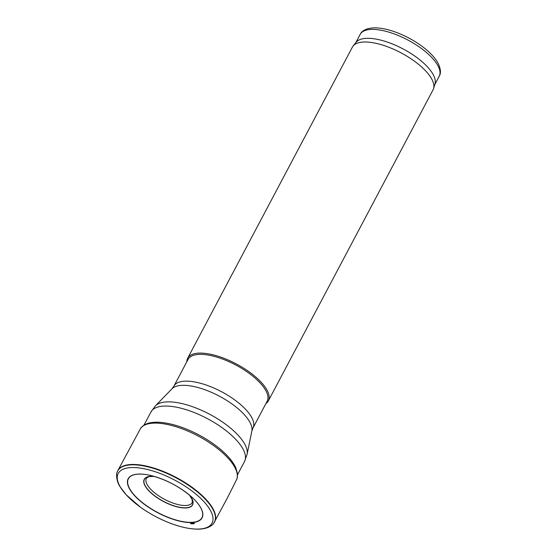 <?xml version="1.0" encoding="UTF-8"?>
<svg xmlns="http://www.w3.org/2000/svg" width="557" height="557" viewBox="0 0 557 557"><rect width="100%" height="100%" fill="white"/><g stroke="black" fill="none" stroke-linecap="round" stroke-linejoin="round"><path stroke-width="0.84" d="M252.975 427.999L267.151 401.221A44.727 17.337 -152.1 0 0 247.893 372.431A44.727 17.337 -152.1 0 0 200.993 354.363A44.727 17.337 -152.1 0 0 188.092 359.362L173.916 386.14A44.727 17.337 -152.1 0 1 186.818 381.134A44.727 17.337 -152.1 0 1 233.717 399.202A44.727 17.337 -152.1 0 1 252.975 427.999L251.861 431.076A45.472 17.622 -152.1 0 0 229.575 402.286A45.472 17.622 -152.1 0 0 183.928 385.319A45.472 17.622 -152.1 0 0 171.995 388.786L155.41 405.844A52.198 20.226 -152.1 0 1 169.105 401.862A52.198 20.226 -152.1 0 1 221.498 421.336A52.198 20.226 -152.1 0 1 247.078 454.38L244.523 461.516A52.943 20.518 -152.1 0 0 221.728 427.435A52.943 20.518 -152.1 0 0 166.216 406.046A52.943 20.518 -152.1 0 0 150.947 411.971L143.95 425.186M265.898 403.588A45.639 17.692 -152.1 0 0 268.349 400.908A45.639 17.692 -152.1 0 0 248.701 371.526A45.639 17.692 -152.1 0 0 200.847 353.089A45.639 17.692 -152.1 0 0 187.681 358.193A45.639 17.692 -152.1 0 0 186.839 361.73M268.349 400.908L433.067 89.816A45.639 17.692 -152.1 0 0 433.569 88.598A45.639 17.692 -152.1 0 0 412.083 59.508A45.639 17.692 -152.1 0 0 365.559 41.998A45.639 17.692 -152.1 0 0 353.117 46.001A45.639 17.692 -152.1 0 0 352.393 47.101L187.681 358.193M433.569 88.598L434.982 83.975A44.727 17.337 -152.1 0 0 413.928 55.47A44.727 17.337 -152.1 0 0 368.337 38.308A44.727 17.337 -152.1 0 0 356.146 42.235L353.117 46.001M434.794 84.601L439.215 76.246A44.727 17.337 -152.1 0 0 419.957 47.456A44.727 17.337 -152.1 0 0 373.065 29.382A44.727 17.337 -152.1 0 0 360.156 34.388L355.735 42.743M196.725 529.094A53.082 20.574 27.9 0 1 171.66 523.726A53.082 20.574 27.9 0 1 140.448 507.197A53.082 20.574 27.9 0 1 126.787 468.103A53.082 20.574 27.9 0 1 197.519 495.5A53.082 20.574 27.9 0 1 196.976 529.094A53.082 20.574 27.9 0 1 196.725 529.094M117.13 472.287A54.732 21.215 27.9 0 1 175.991 477.802A54.732 21.215 27.9 0 1 213.644 523.385C213.032 524.478 208.597 529.331 197.317 529.15C189.812 529.032 181.262 527.221 171.66 523.726C160.527 519.597 150.118 514.083 140.448 507.197L126.216 494.818L120.082 486.769C116.009 480.851 116.253 473.178 117.13 472.287L117.819 470.63A54.767 21.229 27.9 0 1 176.186 477.446A54.767 21.229 27.9 0 1 214.626 521.881A54.767 21.229 27.9 0 1 214.16 522.647M117.45 471.445A54.767 21.229 27.9 0 1 117.819 470.63L140.378 428.813A54.412 21.089 27.9 0 1 198.118 436.013A54.412 21.089 27.9 0 1 236.53 479.723L227.047 498.571L213.644 523.385M140.378 428.813C140.872 427.595 142.39 426.196 144.931 424.601C147.793 423.438 147.821 422.847 154.776 422.248C159.685 422.039 165.276 422.7 171.542 424.232A53.166 20.602 27.9 0 1 222.8 451.372C229.094 457.046 233.439 462.54 235.827 467.838L237.449 473.589C237.567 476.583 237.261 478.63 236.53 479.723M170.345 423.947A53.006 20.539 27.9 0 1 223.712 452.2M189.429 495.062L192.088 499.371L192.339 502.365A25.949 10.054 27.9 0 1 187.744 505.29A25.949 10.054 27.9 0 1 184.736 505.512A25.949 10.054 27.9 0 1 157.262 494.839A25.949 10.054 27.9 0 1 146.491 478.094A25.949 10.054 27.9 0 1 146.491 478.087L149.109 476.611L154.171 476.388M189.457 495.082A27.202 10.541 27.9 0 1 187.758 507.601A27.202 10.541 27.9 0 1 184.639 507.824A27.202 10.541 27.9 0 1 149.234 491.03A27.202 10.541 27.9 0 1 154.129 476.381M189.512 495.131A27.363 10.604 27.9 0 1 187.82 507.761A27.363 10.604 27.9 0 1 184.701 507.984A27.363 10.604 27.9 0 1 149.074 491.072A27.363 10.604 27.9 0 1 154.059 476.36M192.854 498.097A41.622 16.132 27.9 0 1 193.23 498.459A41.622 16.132 27.9 0 1 193.467 522.201A41.622 16.132 27.9 0 1 189.951 522.362A41.622 16.132 27.9 0 1 133.764 494.463A41.622 16.132 27.9 0 1 149.22 475.156A41.622 16.132 27.9 0 1 149.736 475.26M193.544 522.389A41.81 16.202 27.9 0 1 190.021 522.55A41.81 16.202 27.9 0 1 133.234 494.122A41.81 16.202 27.9 0 1 150.272 475.386A41.81 16.202 27.9 0 1 192.45 497.721A41.81 16.202 27.9 0 1 193.544 522.389M194.01 523.155A42.757 16.571 27.9 0 1 190.48 523.308L194.01 523.155M194.484 523.657A43.571 16.891 27.9 0 1 190.954 523.81L194.484 523.657M244.523 461.516L237.526 474.731M150.947 411.971L155.41 405.844M251.861 431.076L247.078 454.38M171.995 388.786L173.916 386.14M360.156 34.388C361.458 31.422 365.754 27.843 375.286 27.85C381.301 27.975 388.076 29.396 395.609 32.125C406.916 36.316 417.012 42.053 425.896 49.322C431.09 53.646 434.975 57.963 437.544 62.273C440.726 68.337 441.283 72.995 439.215 76.246M149.22 475.156L150.272 475.386C166.125 479.438 180.19 486.881 192.45 497.721L193.23 498.459"/></g></svg>
